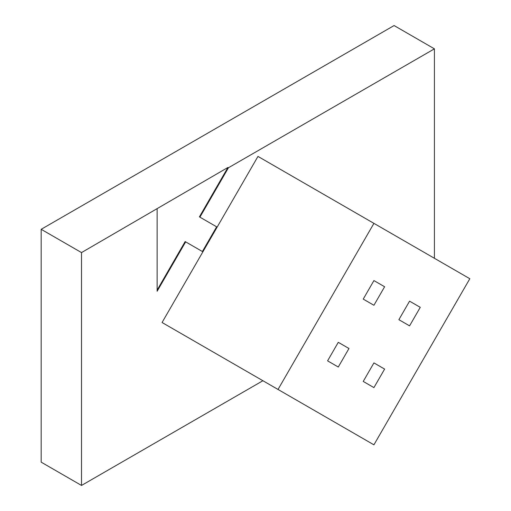 <?xml version="1.0" encoding="UTF-8"?>
<svg xmlns="http://www.w3.org/2000/svg" width="511" height="511" viewBox="0 0 511 511"><rect width="100%" height="100%" fill="white"/><g stroke="black" fill="none" stroke-linecap="round" stroke-linejoin="round"><path stroke-width="0.77" d="M278.029 389.459L373.924 444.826L469.82 278.725L257.966 156.411L162.07 322.511L278.029 389.459L373.924 223.358M373.924 387.606L384.617 369.083L373.924 362.906L363.232 381.43L373.924 387.606M338.276 367.019L348.968 348.496L338.276 342.325L327.583 360.849L338.276 367.019M373.924 280.577L363.232 299.101L373.924 305.278L384.617 286.748L373.924 280.577L384.617 286.748M409.573 301.158L398.88 319.682L409.573 325.858L420.266 307.335L409.573 301.158L420.266 307.335M338.276 342.325L348.968 348.496M373.924 362.906L384.617 369.083M202.388 251.521L216.645 226.82L199.411 216.868L227.932 167.474L81.511 252.587L41.18 229.305L41.18 462.161L81.511 485.45L262.903 380.727M81.511 252.587L81.511 485.45M434.42 258.285L434.42 48.839L394.09 25.55L41.18 229.305M227.932 167.474L228.436 167.761L434.42 48.839M157.133 208.929L157.133 291.257L185.653 241.856L202.886 251.808L217.149 227.108L199.916 217.162L228.436 167.761M199.411 216.868L199.916 217.162M216.645 226.82L217.149 227.108M157.133 290.088L185.148 241.569L185.653 241.856"/></g></svg>
